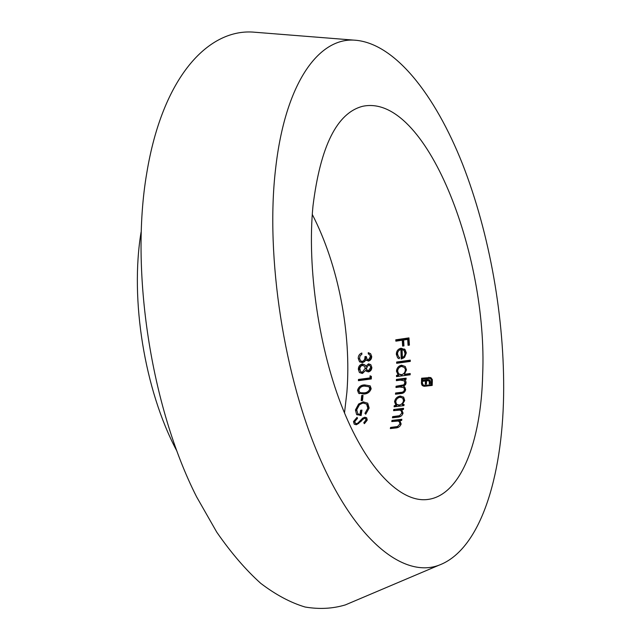 <?xml version="1.0" encoding="UTF-8"?>
<svg xmlns="http://www.w3.org/2000/svg" width="641" height="641" viewBox="0 0 641 641"><rect width="100%" height="100%" fill="white"/><g stroke="black" fill="none" stroke-linecap="round" stroke-linejoin="round"><path stroke-width="0.96" d="M360.843 392.749L364.056 392.845C366.612 392.805 368.503 391.595 369.729 389.215L369.088 386.811L364.529 386.106C361.74 386.09 359.849 387.444 358.848 390.161L359.545 392.092L361.676 393.414L359.833 392.316M369.096 386.811L369.913 387.485L370.546 389.888C369.344 392.252 367.453 393.462 364.881 393.51L361.676 393.414M422.275 382.965L422.579 385.553L421.802 384.864L421.409 383.086L421.449 382.284L422.315 382.172L422.852 384.744L424.959 385.489L431.369 384.672L431.569 380.682L430.808 378.735L428.829 378.15L422.451 378.983L422.403 380.169L427.459 379.512L429.807 380.009L430.456 381.411L430.415 383.663L429.286 383.807L429.278 381.523L428.388 380.714L426.577 380.826L426.409 384.175L425.295 384.32L425.464 380.97L421.49 381.483L421.626 378.214L430.672 377.533L432.33 379.528L432.186 385.425L423.877 386.331L421.802 384.864M430.808 378.735L432.338 381.379L432.138 385.361L425.736 386.178L422.988 384.888M428.949 381.002L430.047 382.22L430.095 383.703M425.464 380.97L426.233 381.667L426.113 384.215M428.853 379.528L429.622 380.225L423.18 380.866L422.403 380.169M430.672 377.533L431.441 378.23L422.403 378.911L422.307 381.379M403.814 387.621L405.28 390.265C404.824 392.132 403.622 393.053 401.659 393.037L396.378 393.694L396.338 394.119M404.199 380.81L400.433 380.121L396.354 380.658L396.402 379.424L406.122 378.15L406.082 379.384L404.383 379.608L405.697 380.826L406.09 382.829L405.553 384.608L403.558 386.307L404.816 387.156L405.673 389.64C405.04 392.172 403.397 393.478 400.753 393.566L395.473 394.223L395.577 393.021L400.865 392.356C402.812 392.38 404.022 391.459 404.487 389.584L403.806 387.621L399.768 386.996L395.986 387.485L396.058 386.267L403.838 384.832L404.904 382.765L404.199 380.81L405.697 383.454L404.623 385.513L396.859 386.948L396.835 387.372M176.531 450.375C144.562 390.057 129.851 299.371 141.1 232.042M503.61 395.529C502.248 477.241 480.253 549.93 438.877 565.242C404.984 577.974 357.822 543.464 320.957 460.847C284.123 378.543 265.23 256.376 275.606 168.711C285.245 82.897 318.585 38.3 353.664 40.111C394.519 42.114 435.199 95.052 462.554 164.112C489.82 233.949 504.812 319.034 503.61 395.529M351.733 602.203L345.371 604.904C332.671 608.718 319.234 609.423 305.06 607.011C290.565 602.676 275.798 594.792 260.751 583.358C245.711 569.841 231.048 552.782 216.77 532.182L196.611 496.855C150.947 406.987 130.027 270.35 146.773 173.022C162.453 77.705 207.572 29.486 252.41 32.05L259.301 32.595M402.62 346.1L402.268 340.219L395.866 341.164L395.769 339.826L408.958 337.887L409.407 345.122L408.053 345.315L407.692 339.426L403.622 340.018L403.974 345.908L402.62 346.1M365.811 366.267L368.527 363.832L370.794 364.641L371.852 367.501C371.716 369.833 370.586 371.307 368.471 371.924L366.492 371.283L365.795 370.314L362.341 373.471L359.425 372.517L358.343 369.272C358.423 366.452 359.737 364.689 362.285 363.976L364.793 364.793L366.636 366.964M404.535 357.406L401.194 359.016L400.913 349.561C398.742 350.09 397.612 351.556 397.508 353.936L398.51 356.684L399.639 357.534L399.111 358.752L397.604 357.734L396.33 354.273C396.442 350.972 398.029 348.952 401.082 348.215L405.112 349.657L406.322 352.887L404.535 357.406M364.921 356.652L366.243 356.46L367.197 359.401L368.439 359.833L370.386 356.668L369.665 354.721L368.303 353.944L368.255 352.646L370.61 353.704L371.708 356.468C371.668 358.888 370.586 360.434 368.455 361.107L365.779 359.817L364.713 361.516L362.445 362.678L359.497 361.692L358.223 358.343C358.263 355.683 359.465 353.912 361.828 353.015L361.877 354.313L360.154 355.691L359.537 358.183L360.474 360.771L362.317 361.42C364.264 360.611 365.138 359.016 364.921 356.652L365.763 357.366C365.971 359.721 365.098 361.308 363.151 362.133L362.317 361.42M401.538 365.178L405.264 366.492L406.498 369.905L404.367 374.312L410.192 373.535L410.16 374.785L396.507 376.596L396.547 375.346L398.213 375.129L396.467 371.219C396.779 367.942 398.47 365.923 401.538 365.178L402.332 365.883C399.279 366.62 397.588 368.631 397.26 371.916L396.467 371.219M410.256 360.146L410.272 361.428L396.667 363.303L396.659 362.021L410.256 360.146M358.407 380.674L358.455 379.448L370.017 377.91L370.081 375.786L371.387 376.419L371.299 378.967L358.407 380.674M371.131 388.534L371.075 389.047C369.721 392.268 367.341 393.935 363.952 394.039L358.519 393.061L357.534 390.289C358.631 386.787 360.987 384.985 364.593 384.896L370.194 385.866L371.131 388.534M312.271 214.415C338.424 265.15 351.524 333.12 346.901 392.156L344.497 412.964M312.992 205.897C320.444 146.148 336.982 112.952 362.606 106.31C425.776 92.737 487.969 253.86 482.665 374.697C481.135 441.409 460.647 496.711 426.425 499.611C400.529 501.959 367.702 470.069 343.344 410.144C319.026 350.323 306.839 267.834 312.992 205.897M400.16 396.018L403.646 397.14L404.703 400.513L402.26 404.663L404.078 404.439L403.934 405.625L394.111 406.803L394.263 405.625L395.954 405.424L394.56 401.715C395.168 398.614 397.035 396.715 400.16 396.018L400.962 396.691C397.853 397.38 395.986 399.279 395.369 402.38L394.56 401.715M399.744 410.104L393.582 410.657L393.75 409.487L403.582 408.317L403.421 409.495L401.643 409.703L403.061 413.092C402.228 415.729 400.369 417.099 397.476 417.211L392.444 417.796L392.645 416.642L399.543 415.705L401.883 413.036L401.202 410.817L399.744 410.104M397.949 421.041L391.763 421.578L391.98 420.424L401.859 419.294L401.651 420.44L399.864 420.648L401.146 423.973C400.232 426.537 398.317 427.876 395.385 428.004L390.329 428.573L390.577 427.435L397.516 426.529L399.968 423.917L399.351 421.706L397.949 421.041M362.758 419.414L361.139 421.281L356.316 424.759L354.225 424.166L353.503 421.546L357.053 417.331L357.526 418.333L354.842 421.385L355.298 423.26L356.564 423.621L357.942 423.012L362.63 418.18L364.753 417.235L366.684 417.772L367.261 420.023L364.376 423.669L363.776 422.74L365.931 420.055L365.586 418.645L364.609 418.373L362.758 419.414M355.435 409.96L358.631 404.014L363.191 401.859L367.75 403.197L369.168 408.069L365.731 414.206L364.937 413.325L367.83 408.197L366.588 404.094L363.102 403.037C359.553 403.982 357.43 406.274 356.749 409.903L357.782 413.749L359.97 414.567L360.627 410.256L361.965 410.096L361.123 415.56L356.612 414.479L355.435 409.96L356.276 410.617L359.465 404.671L358.631 404.014M363.022 395.345L362.518 400.441L361.187 400.609L361.692 395.513L363.022 395.345M431.361 378.166L431.393 379.576M403.982 405.224L402.26 404.663M395.369 402.38L396.771 406.09L395.954 405.424M396.771 406.09L395.08 406.298L394.263 405.625M395.08 406.298L395.024 406.698M402.708 398.077L403.501 398.75L404.295 401.346L403.493 400.673L402.708 398.077L400.04 397.22C397.652 397.781 396.226 399.239 395.753 401.611L396.563 404.287L399.143 405.04C401.578 404.535 403.029 403.077 403.493 400.673M399.143 405.04L399.952 405.713L396.939 404.599M403.477 409.102L394.511 410.552M394.568 410.16L393.75 409.487M401.202 410.817L402.019 411.482L402.7 413.701L401.883 413.036M392.645 416.642L393.478 417.307L398.101 416.77L400.369 416.37L399.543 415.705M402.131 410.112L401.643 409.703M401.723 420.079L392.749 421.457M392.813 421.097L391.98 420.424M399.351 421.706L400.184 422.379L400.809 424.59L399.968 423.917M390.577 427.435L391.427 428.108L396.082 427.587L398.365 427.202L397.516 426.529M369.665 354.721L371.211 357.39L369.264 360.538L368.439 359.833M371.211 357.39L370.386 356.668M369.264 360.538L367.397 359.569M366.315 357.285L365.763 357.366M363.151 362.133L360.843 361.075M359.064 359.056L358.223 358.343M366.612 360.53L365.779 359.817M369.128 354.313L368.255 352.646M406.098 378.943L397.204 380.113L397.18 380.546M397.204 380.113L396.402 379.424M405.697 383.454L404.904 382.765M396.859 386.948L396.058 386.267M405.28 390.265L404.487 389.584M396.378 393.694L395.577 393.021M404.343 386.988L403.558 386.307M405.176 380.297L404.383 379.608M410.168 374.344L405.16 375.009L404.367 374.312M396.547 375.346L397.34 376.043L399.014 375.818L398.213 375.129M397.26 371.916L398.446 375.305M397.34 376.043L397.324 376.483M404.359 367.437L406.098 370.786L404.359 367.437L401.522 366.444C399.191 367.045 397.901 368.599 397.652 371.099L398.638 373.855L401.362 374.705C403.758 374.168 405.064 372.621 405.304 370.081M401.362 374.705L402.155 375.402L399.014 374.184M410.264 360.971L397.46 362.734L397.46 363.191M397.46 362.734L396.659 362.021M401.979 358.848L401.715 350.298L400.913 349.561M401.082 348.215L401.883 348.952L405.16 349.722L404.359 348.984M401.883 348.952C398.846 349.682 397.26 351.693 397.14 354.994L396.33 354.273M403.157 358.279L402.356 357.558L404.223 356.172L405.088 353.92L404.126 350.515L402.099 349.529L402.356 357.558M404.126 350.515L404.928 351.252L405.929 353.856L405.136 353.127M422.403 378.911L421.626 378.214M430.047 382.22L429.278 381.523M430.127 382.989L429.358 382.292M428.228 380.209L427.459 379.512M432.338 381.379L431.569 380.682M432.138 385.361L431.369 384.672M425.736 386.178L424.959 385.489M422.227 382.973L421.449 382.284M354.369 422.195L353.503 421.546M365.586 418.645L366.444 419.302L366.788 420.712L365.931 420.055M366.788 420.712L364.633 423.397L363.776 422.74M365.602 417.892L364.753 417.235M363.463 418.821L362.63 418.18M358.768 423.645L357.942 423.012M355.467 423.389L357.43 424.27L356.564 423.621M359.465 404.671L364.024 402.524L363.191 401.859M361.853 410.865L360.627 410.256M361.468 410.913L360.819 415.224L359.97 414.567M360.819 415.224L358.207 414.078M366.588 404.094L367.421 404.759L368.663 408.854L367.83 408.197M368.663 408.854L365.779 413.982L364.937 413.325M362.95 396.122L362.526 396.178L362.101 400.497M362.526 396.178L361.692 395.513M364.593 384.896L365.418 385.57C361.804 385.658 359.457 387.452 358.367 390.954L358.359 391.451M358.367 390.954L357.534 390.289M364.881 393.51L364.056 392.845M370.618 389.416L369.801 388.75M371.379 376.7L370.899 376.467L370.835 378.591L370.017 377.91M370.899 376.467L370.081 375.786M370.835 378.591L359.281 380.121L358.455 379.448M359.281 380.121L359.264 380.562M369.352 364.537L368.527 363.832M358.343 369.272L359.168 369.969C359.256 367.141 360.571 365.378 363.11 364.673L362.285 363.976M366.62 371.003L365.795 370.314M369.801 365.554L371.347 368.311L369.801 365.554L368.519 365.098L366.396 368.23L367.101 370.153L368.527 370.666L370.53 367.614M371.347 368.311L369.352 371.363L367.317 370.338M369.352 371.363L368.527 370.666M364.136 365.907L365.907 369.136L364.136 365.907L361.604 365.45L359.769 368.014L360.498 371.596L362.341 372.229L365.082 368.447M362.341 372.229L363.167 372.91L360.859 371.892M409.022 338.752L396.595 340.579L396.627 341.052M396.595 340.579L395.769 339.826M403.381 345.988L403.085 340.98L402.268 340.219M408.806 345.211L408.501 340.187L407.692 339.426M398.101 416.77L397.276 416.097M396.082 427.587L395.233 426.914M401.803 386.315L401.002 385.626M401.659 393.037L400.865 392.356M429.63 377.974L428.861 377.269M422.187 383.783L421.409 383.086M361.284 421.105L360.466 420.48M438.877 565.242L345.371 604.904M353.664 40.111L252.41 32.05M396.346 405.713L395.625 405.12M359.913 362.045L359.497 361.692M398.438 375.314L397.773 374.729M398.077 358.159L397.604 357.734M399.303 357.414L398.502 356.692M429.799 381.788L429.029 381.091M431.754 379.616L430.984 378.919M422.627 385.81L422.211 385.433M357.173 414.903L356.612 414.479M359.345 393.726L358.519 393.061"/></g></svg>
